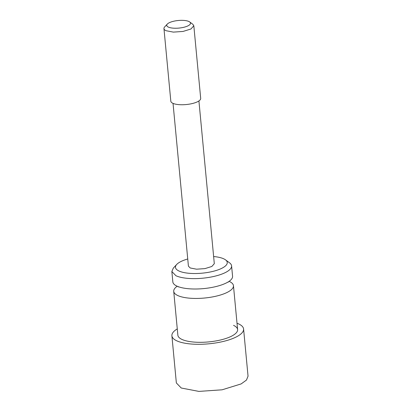<?xml version="1.0" encoding="UTF-8"?>
<svg xmlns="http://www.w3.org/2000/svg" width="412" height="412" viewBox="0 0 412 412"><rect width="100%" height="100%" fill="white"/><g stroke="black" fill="none" stroke-linecap="round" stroke-linejoin="round"><path stroke-width="0.62" d="M229.098 281.334A30.004 9.569 174.6 0 1 229.386 281.468A30.004 9.569 174.6 0 1 233.46 285.681A30.004 9.569 174.6 0 1 211.845 297.042A30.004 9.569 174.6 0 1 177.799 295.548A30.004 9.569 174.6 0 1 173.725 291.33A30.004 9.569 174.6 0 1 177.196 286.242M176.908 286.108A30.004 9.569 -5.4 0 0 210.949 287.607A30.004 9.569 -5.4 0 0 232.569 276.246L231.59 265.869A30.004 9.569 174.6 0 1 209.971 277.224A30.004 9.569 174.6 0 1 175.929 275.731L171.856 271.513L172.834 281.896A30.004 9.569 -5.4 0 0 176.908 286.108M213.632 256.542A26.002 8.292 174.6 0 1 223.716 258.813A26.002 8.292 174.6 0 1 225.477 259.833L229.546 262.825A30.004 9.569 174.6 0 1 231.59 265.869M225.477 259.833A26.002 8.292 174.6 0 1 212.659 271.451A26.002 8.292 174.6 0 1 179.009 271.019A26.002 8.292 174.6 0 1 176.722 264.442L173.292 268.145L171.856 271.513M176.722 264.442A26.002 8.292 174.6 0 1 187.743 258.988M188.418 266.142L190.184 267.965L196.55 269.191L204.939 268.614L211.825 266.482L214.307 263.69L198.919 100.935M193.82 25.771L190.957 28.989L183.016 31.451L173.339 32.11L165.995 30.704A15.002 4.784 174.6 0 1 163.955 28.593L170.82 101.192A15.002 4.784 -5.4 0 0 172.855 103.299A15.002 4.784 -5.4 0 0 189.881 104.051A15.002 4.784 -5.4 0 0 200.69 98.37L193.825 25.771L192.801 24.251L189.685 21.96A11.938 3.806 174.6 0 1 183.803 27.29A11.938 3.806 174.6 0 1 168.359 27.094A11.938 3.806 174.6 0 1 167.308 24.071A11.938 3.806 174.6 0 1 177.335 20.6A11.938 3.806 174.6 0 1 188.881 21.491A11.938 3.806 174.6 0 1 189.685 21.96M163.955 28.593A15.002 4.784 174.6 0 1 164.676 26.909L167.308 24.071M171.897 335.775L176.357 382.954L181.249 388.011L198.872 391.4L222.099 389.809L241.164 383.907L246.458 380.07L248.045 376.177L243.585 328.997A36.004 11.485 174.6 0 1 217.639 342.624A36.004 11.485 174.6 0 1 176.789 340.832A36.004 11.485 174.6 0 1 171.897 335.775A36.004 11.485 174.6 0 1 177.273 328.889M237.013 323.24A36.004 11.485 174.6 0 1 238.692 323.935A36.004 11.485 174.6 0 1 243.585 328.997M173.725 291.33L177.871 335.208A30.004 9.569 -5.4 0 0 181.95 339.426A30.004 9.569 -5.4 0 0 215.991 340.92A30.004 9.569 -5.4 0 0 237.611 329.564A30.004 9.569 -5.4 0 0 233.532 325.346M233.46 285.681L237.611 329.564M228.155 281.942L228.294 282.199M178.149 286.937L178.231 286.659M173.035 103.381L188.418 266.137"/></g></svg>
